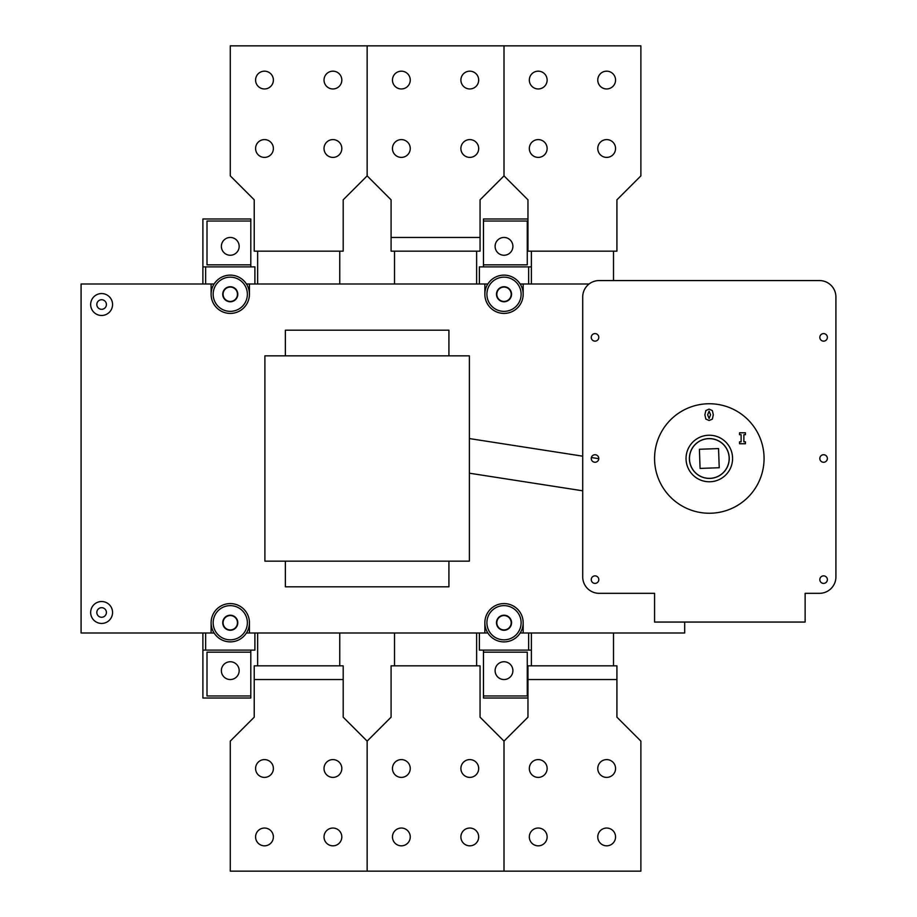 <?xml version="1.0" encoding="UTF-8"?>
<svg xmlns="http://www.w3.org/2000/svg" width="917" height="917" viewBox="0 0 917 917"><rect width="100%" height="100%" fill="white"/><g stroke="black" fill="none" stroke-linecap="round" stroke-linejoin="round"><path stroke-width="1.38" d="M214.085 633.005L214.12 633.005A19.142 19.142 0 0 0 246.421 633.005L249.435 633.005L249.435 622.746A19.165 19.165 0 0 0 230.27 603.581A19.165 19.165 0 0 0 211.105 622.746L211.105 633.005L214.085 633.005A19.165 19.165 0 0 1 211.105 622.746M211.105 633.005L81.086 633.005L81.086 283.995L211.105 283.995L211.105 294.254A19.165 19.165 0 0 0 230.27 313.419A19.165 19.165 0 0 0 249.435 294.254L249.435 283.995L484.852 283.995L484.852 294.254A19.165 19.165 0 0 0 504.006 313.419A19.165 19.165 0 0 0 523.171 294.254L523.171 283.995L589.104 283.995M527.963 698.02L483.477 698.02L483.477 695.969L527.275 695.969L527.275 652.17L483.477 652.17L483.477 650.119M483.477 266.881L483.477 264.83L527.275 264.83L527.275 221.031L483.477 221.031L483.477 218.98L527.963 218.98M527.275 695.969L527.275 652.17M527.275 264.83L527.275 221.031M483.477 695.969L483.477 652.17M483.477 264.83L483.477 221.031M512.901 670.648A8.895 8.895 0 0 1 499.559 678.351A8.895 8.895 0 0 1 499.559 662.945A8.895 8.895 0 0 1 512.901 670.648M512.901 246.352A8.895 8.895 0 0 1 499.559 254.055A8.895 8.895 0 0 1 499.559 238.649A8.895 8.895 0 0 1 512.901 246.352M528.65 633.005L528.65 650.119L531.379 650.119M531.379 266.881L479.373 266.881L479.373 283.995M521.12 294.254A17.114 17.114 0 0 0 495.455 279.444A17.114 17.114 0 0 0 495.455 309.075A17.114 17.114 0 0 0 521.12 294.254A17.114 17.114 0 0 1 495.455 309.075A17.114 17.114 0 0 1 495.455 279.444A17.114 17.114 0 0 1 521.12 294.254M521.12 622.746A17.114 17.114 0 0 0 495.455 607.925A17.114 17.114 0 0 0 495.455 637.556A17.114 17.114 0 0 0 521.12 622.746A17.114 17.114 0 0 1 495.455 637.556A17.114 17.114 0 0 1 495.455 607.925A17.114 17.114 0 0 1 521.12 622.746M511.193 294.254A7.187 7.187 0 0 1 500.418 300.478A7.187 7.187 0 0 1 500.418 288.03A7.187 7.187 0 0 1 511.193 294.254M511.193 622.746A7.187 7.187 0 0 1 500.418 628.97A7.187 7.187 0 0 1 500.418 616.522A7.187 7.187 0 0 1 511.193 622.746M654.566 593.322L599.133 593.322A16.426 16.426 0 0 1 582.708 576.896L582.708 296.993A16.426 16.426 0 0 1 599.133 280.568L819.5 280.568A16.426 16.426 0 0 1 835.914 296.993L835.914 576.896A16.426 16.426 0 0 1 819.5 593.322L805.126 593.322L805.126 622.058L654.566 622.058L654.566 593.322L620.351 593.322M819.832 579.636A3.76 3.76 0 0 1 825.483 576.369A3.76 3.76 0 0 1 825.483 582.891A3.76 3.76 0 0 1 819.832 579.636M819.832 458.5A3.76 3.76 0 0 1 825.483 455.245A3.76 3.76 0 0 1 825.483 461.755A3.76 3.76 0 0 1 819.832 458.5M819.832 337.364A3.76 3.76 0 0 1 825.483 334.109A3.76 3.76 0 0 1 825.483 340.631A3.76 3.76 0 0 1 819.832 337.364M591.259 337.364A3.76 3.76 0 0 1 596.91 334.109A3.76 3.76 0 0 1 596.91 340.631A3.76 3.76 0 0 1 591.259 337.364M591.259 458.5A3.76 3.76 0 0 1 596.91 455.245A3.76 3.76 0 0 1 596.91 461.755A3.76 3.76 0 0 1 591.259 458.5M591.259 579.636A3.76 3.76 0 0 1 596.91 576.369A3.76 3.76 0 0 1 596.91 582.891A3.76 3.76 0 0 1 591.259 579.636M764.067 458.5A54.745 54.745 0 0 1 681.939 505.909A54.745 54.745 0 0 1 681.939 411.091A54.745 54.745 0 0 1 764.067 458.5M741.119 434.704L739.549 434.704L739.549 432.79L745.441 432.79L745.441 434.704L743.87 434.704L743.87 441.834L745.441 441.834L745.441 443.748L739.549 443.748L739.549 441.834L741.119 441.834L741.119 434.704M705.838 419.069L704.875 414.816L705.849 410.564L709.105 409.12L712.36 410.61L713.311 414.816L712.36 419.092L709.105 420.525L705.838 419.069M732.58 458.5A23.269 23.269 0 0 1 709.311 481.769A23.269 23.269 0 0 1 686.042 458.5A23.269 23.269 0 0 1 709.311 435.231A23.269 23.269 0 0 1 732.58 458.5M707.637 414.828L709.105 418.507L710.56 414.816L709.105 411.148L707.637 414.828M708.623 438.67A19.842 19.842 0 0 1 726.837 467.819A19.842 19.842 0 0 1 692.484 469.023A19.842 19.842 0 0 1 708.623 438.67M684.678 622.058L684.678 633.005L523.171 633.005L523.171 622.746A19.165 19.165 0 0 0 504.006 603.581A19.165 19.165 0 0 0 484.852 622.746L484.852 633.005L249.435 633.005M112.562 304.524A10.947 10.947 0 0 1 96.136 314.004A10.947 10.947 0 0 1 96.136 295.033A10.947 10.947 0 0 1 112.562 304.524M112.562 612.476A10.947 10.947 0 0 1 96.136 621.967A10.947 10.947 0 0 1 96.136 602.996A10.947 10.947 0 0 1 112.562 612.476M531.379 633.005L531.379 665.845L527.963 665.845L527.963 679.531L616.923 679.531L616.923 665.845L613.507 665.845L613.507 633.005M527.963 679.531L527.963 717.174L504.006 741.119L504.006 871.15L640.88 871.15L640.88 741.119L616.923 717.174L616.923 679.531M529.327 768.492A8.895 8.895 0 0 1 542.681 760.789A8.895 8.895 0 0 1 542.681 776.206A8.895 8.895 0 0 1 529.327 768.492M597.769 768.492A8.895 8.895 0 0 1 611.112 760.789A8.895 8.895 0 0 1 611.112 776.206A8.895 8.895 0 0 1 597.769 768.492M597.769 836.934A8.895 8.895 0 0 1 611.112 829.232A8.895 8.895 0 0 1 611.112 844.637A8.895 8.895 0 0 1 597.769 836.934M529.327 836.934A8.895 8.895 0 0 1 542.681 829.232A8.895 8.895 0 0 1 542.681 844.637A8.895 8.895 0 0 1 529.327 836.934M531.379 665.845L613.507 665.845M343.187 665.845L254.227 665.845L254.227 679.531L343.187 679.531L343.187 665.845M504.006 741.119L480.061 717.174L480.061 665.845L391.089 665.845L391.089 717.174L367.144 741.119L343.187 717.174L343.187 679.531M254.227 679.531L254.227 717.174L230.27 741.119L230.27 871.15L367.144 871.15L367.144 741.119M255.591 768.492A8.895 8.895 0 0 1 268.933 760.789A8.895 8.895 0 0 1 268.933 776.206A8.895 8.895 0 0 1 255.591 768.492M324.022 768.492A8.895 8.895 0 0 1 337.364 760.789A8.895 8.895 0 0 1 337.364 776.206A8.895 8.895 0 0 1 324.022 768.492M324.022 836.934A8.895 8.895 0 0 1 337.364 829.232A8.895 8.895 0 0 1 337.364 844.637A8.895 8.895 0 0 1 324.022 836.934M255.591 836.934A8.895 8.895 0 0 1 268.933 829.232A8.895 8.895 0 0 1 268.933 844.637A8.895 8.895 0 0 1 255.591 836.934M339.76 665.845L339.76 633.005M257.643 633.005L257.643 665.845M394.516 633.005L394.516 665.845M478.685 768.492A8.895 8.895 0 0 1 469.791 777.398A8.895 8.895 0 0 1 460.896 768.492A8.895 8.895 0 0 1 469.791 759.597A8.895 8.895 0 0 1 478.685 768.492M410.254 768.492A8.895 8.895 0 0 1 401.359 777.398A8.895 8.895 0 0 1 392.465 768.492A8.895 8.895 0 0 1 401.359 759.597A8.895 8.895 0 0 1 410.254 768.492M410.254 836.934A8.895 8.895 0 0 1 401.359 845.829A8.895 8.895 0 0 1 392.465 836.934A8.895 8.895 0 0 1 401.359 828.04A8.895 8.895 0 0 1 410.254 836.934M478.685 836.934A8.895 8.895 0 0 1 469.791 845.829A8.895 8.895 0 0 1 460.896 836.934A8.895 8.895 0 0 1 469.791 828.04A8.895 8.895 0 0 1 478.685 836.934M504.006 871.15L367.144 871.15M476.634 665.845L476.634 633.005M247.372 294.254A17.114 17.114 0 0 1 221.719 309.075A17.114 17.114 0 0 1 221.719 279.444A17.114 17.114 0 0 1 247.372 294.254A17.114 17.114 0 0 1 221.719 309.075A17.114 17.114 0 0 1 221.719 279.444A17.114 17.114 0 0 1 247.372 294.254M254.903 283.995L254.903 266.881L202.898 266.881L202.898 283.995M202.898 633.005L202.898 650.119L205.637 650.119L205.637 633.005M247.372 622.746A17.114 17.114 0 0 0 221.719 607.925A17.114 17.114 0 0 0 221.719 637.556A17.114 17.114 0 0 0 247.372 622.746A17.114 17.114 0 0 1 221.719 637.556A17.114 17.114 0 0 1 221.719 607.925A17.114 17.114 0 0 1 247.372 622.746M202.898 266.881L202.898 218.98L250.8 218.98L250.8 221.031L207.001 221.031L207.001 264.83L250.8 264.83L250.8 266.881M207.001 221.031L207.001 264.83M250.8 650.119L250.8 652.17L207.001 652.17L207.001 695.969L250.8 695.969L250.8 698.02L202.898 698.02L202.898 650.119M250.8 221.031L250.8 264.83M250.8 652.17L250.8 695.969M221.375 246.352A8.895 8.895 0 0 1 234.718 238.649A8.895 8.895 0 0 1 234.718 254.055A8.895 8.895 0 0 1 221.375 246.352M221.375 670.648A8.895 8.895 0 0 1 234.718 662.945A8.895 8.895 0 0 1 234.718 678.351A8.895 8.895 0 0 1 221.375 670.648M207.001 652.17L207.001 695.969M237.457 294.254A7.187 7.187 0 0 1 226.671 300.478A7.187 7.187 0 0 1 226.671 288.03A7.187 7.187 0 0 1 237.457 294.254M237.457 622.746A7.187 7.187 0 0 1 226.671 628.97A7.187 7.187 0 0 1 226.671 616.522A7.187 7.187 0 0 1 237.457 622.746M531.379 251.155L531.379 283.995M613.507 280.568L613.507 251.155M616.923 251.155L616.923 199.826L640.88 175.881L640.88 45.85L504.006 45.85L504.006 175.881L527.963 199.826L527.963 251.155L616.923 251.155M529.327 148.508A8.895 8.895 0 0 1 538.222 139.602A8.895 8.895 0 0 1 547.128 148.508A8.895 8.895 0 0 1 538.222 157.403A8.895 8.895 0 0 1 529.327 148.508M597.769 148.508A8.895 8.895 0 0 1 606.664 139.602A8.895 8.895 0 0 1 615.559 148.508A8.895 8.895 0 0 1 606.664 157.403A8.895 8.895 0 0 1 597.769 148.508M597.769 80.066A8.895 8.895 0 0 1 606.664 71.171A8.895 8.895 0 0 1 615.559 80.066A8.895 8.895 0 0 1 606.664 88.96A8.895 8.895 0 0 1 597.769 80.066M529.327 80.066A8.895 8.895 0 0 1 538.222 71.171A8.895 8.895 0 0 1 547.128 80.066A8.895 8.895 0 0 1 538.222 88.96A8.895 8.895 0 0 1 529.327 80.066M476.634 283.995L476.634 251.155L394.516 251.155L394.516 283.995M476.634 251.155L480.061 251.155L480.061 237.469L391.089 237.469L391.089 251.155L394.516 251.155M504.006 45.85L230.27 45.85L230.27 175.881L254.227 199.826L254.227 251.155L343.187 251.155L343.187 199.826L367.144 175.881L391.089 199.826L391.089 237.469M480.061 237.469L480.061 199.826L504.006 175.881M478.685 148.508A8.895 8.895 0 0 1 465.343 156.211A8.895 8.895 0 0 1 465.343 140.794A8.895 8.895 0 0 1 478.685 148.508M410.254 148.508A8.895 8.895 0 0 1 396.912 156.211A8.895 8.895 0 0 1 396.912 140.794A8.895 8.895 0 0 1 410.254 148.508M410.254 80.066A8.895 8.895 0 0 1 396.912 87.768A8.895 8.895 0 0 1 396.912 72.363A8.895 8.895 0 0 1 410.254 80.066M478.685 80.066A8.895 8.895 0 0 1 465.343 87.768A8.895 8.895 0 0 1 465.343 72.363A8.895 8.895 0 0 1 478.685 80.066M339.76 283.995L339.76 251.155M257.643 251.155L257.643 283.995M367.144 175.881L367.144 45.85M255.591 148.508A8.895 8.895 0 0 1 264.486 139.602A8.895 8.895 0 0 1 273.381 148.508A8.895 8.895 0 0 1 264.486 157.403A8.895 8.895 0 0 1 255.591 148.508M324.022 148.508A8.895 8.895 0 0 1 332.917 139.602A8.895 8.895 0 0 1 341.823 148.508A8.895 8.895 0 0 1 332.917 157.403A8.895 8.895 0 0 1 324.022 148.508M324.022 80.066A8.895 8.895 0 0 1 332.917 71.171A8.895 8.895 0 0 1 341.823 80.066A8.895 8.895 0 0 1 332.917 88.96A8.895 8.895 0 0 1 324.022 80.066M255.591 80.066A8.895 8.895 0 0 1 264.486 71.171A8.895 8.895 0 0 1 273.381 80.066A8.895 8.895 0 0 1 264.486 88.96A8.895 8.895 0 0 1 255.591 80.066M96.824 612.476A4.791 4.791 0 0 0 104.011 616.625A4.791 4.791 0 0 0 104.011 608.326A4.791 4.791 0 0 0 96.824 612.476M96.824 304.524A4.791 4.791 0 0 0 104.011 308.674A4.791 4.791 0 0 0 104.011 300.375A4.791 4.791 0 0 0 96.824 304.524M264.898 355.842L469.378 355.842L469.378 561.158L264.898 561.158L264.898 355.842M582.708 490.801L469.378 473.195M729.233 458.5A19.91 19.91 0 0 1 699.362 475.751A19.91 19.91 0 0 1 699.362 441.249A19.91 19.91 0 0 1 729.233 458.5M469.378 438.567L582.708 456.173M591.396 457.526L598.79 458.672M448.917 561.158L448.917 586.811L285.359 586.811L285.359 561.158M285.359 355.842L285.359 330.189L448.917 330.189L448.917 355.842M523.171 622.746A19.165 19.165 0 0 1 520.191 633.005L523.171 633.005M484.852 633.005L487.833 633.005A19.165 19.165 0 0 1 484.852 622.746M249.435 622.746A19.165 19.165 0 0 1 246.444 633.005L246.444 633.005M211.105 294.254A19.165 19.165 0 0 1 214.085 283.995L211.105 283.995M249.435 283.995L246.444 283.995A19.165 19.165 0 0 1 249.435 294.254M484.852 294.254A19.165 19.165 0 0 1 487.833 283.995L484.852 283.995M523.171 283.995L520.191 283.995A19.165 19.165 0 0 1 523.171 294.254M520.191 283.995L520.157 283.995A19.142 19.142 0 0 0 487.855 283.995L487.833 283.995M246.444 283.995L246.421 283.995A19.142 19.142 0 0 0 214.12 283.995L214.085 283.995M222.739 622.746A7.531 7.531 0 0 1 234.03 616.224A7.531 7.531 0 0 1 234.03 629.268A7.531 7.531 0 0 1 222.739 622.746M496.487 622.746A7.531 7.531 0 0 1 507.777 616.224A7.531 7.531 0 0 1 507.777 629.268A7.531 7.531 0 0 1 496.487 622.746M496.487 294.254A7.531 7.531 0 0 1 507.777 287.732A7.531 7.531 0 0 1 507.777 300.776A7.531 7.531 0 0 1 496.487 294.254M222.739 294.254A7.531 7.531 0 0 1 234.03 287.732A7.531 7.531 0 0 1 234.03 300.776A7.531 7.531 0 0 1 222.739 294.254M520.157 633.005L520.191 633.005A19.142 19.142 0 0 1 487.855 633.005L487.855 633.005M528.65 650.119L479.373 650.119L479.373 633.005M254.903 633.005L254.903 650.119L205.637 650.119M528.65 283.995L528.65 266.881M205.637 266.881L205.637 283.995M700.072 468.415L699.407 449.261L718.55 448.585L719.226 467.739L700.072 468.415"/></g></svg>

